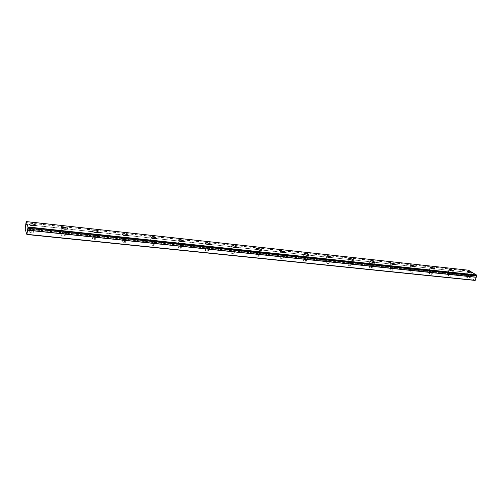 <?xml version="1.0" encoding="UTF-8"?>
<svg xmlns="http://www.w3.org/2000/svg" width="502" height="502" viewBox="0 0 502 502"><rect width="100%" height="100%" fill="white"/><g stroke="black" fill="none" stroke-linecap="round" stroke-linejoin="round"><path stroke-width="0.38" stroke-dasharray="2.51 1.88" d="M32.065 229.86C30.44 229.602 29.787 229.27 30.101 228.868L31.682 228.755C33.301 229.012 33.954 229.339 33.647 229.74L32.065 229.86M31.62 232.828C29.994 232.57 29.342 232.238 29.656 231.83L31.237 231.711C32.856 231.962 33.508 232.294 33.201 232.702L31.62 232.828M469.42 275.993L467.28 275.052L469.42 275.993M468.73 278.158L466.596 277.217L468.73 278.158M451.085 274.054L448.957 273.113L451.085 274.054M450.401 276.257C449.039 275.993 448.33 275.68 448.273 275.309L450.401 276.257M432.216 272.065C430.841 271.802 430.132 271.482 430.095 271.118L430.622 271.08C432.002 271.35 432.705 271.664 432.749 272.028L432.216 272.065M431.538 274.305C430.164 274.036 429.455 273.722 429.417 273.352L429.95 273.308C431.325 273.577 432.027 273.891 432.065 274.261L431.538 274.305M412.788 270.02C411.395 269.75 410.692 269.43 410.674 269.066L411.232 269.022C412.625 269.292 413.328 269.605 413.347 269.976L412.788 270.02M412.117 272.291C410.724 272.021 410.021 271.701 410.002 271.331L410.567 271.287C411.954 271.557 412.657 271.871 412.675 272.247L412.117 272.291M392.771 267.905C391.365 267.635 390.663 267.321 390.663 266.945L391.259 266.907C392.664 267.171 393.367 267.491 393.367 267.861L392.771 267.905M392.106 270.214C390.7 269.944 389.998 269.624 390.004 269.248L390.6 269.204C391.999 269.474 392.702 269.794 392.702 270.17L392.106 270.214M372.139 265.727C370.721 265.464 370.024 265.144 370.043 264.767L370.677 264.717C372.095 264.987 372.791 265.307 372.773 265.683L372.139 265.727M371.48 268.074C370.062 267.811 369.365 267.484 369.384 267.108L370.024 267.058C371.436 267.321 372.139 267.648 372.114 268.024L371.48 268.074M350.867 263.487C349.436 263.217 348.739 262.897 348.777 262.521L349.455 262.471C350.885 262.734 351.582 263.061 351.544 263.437L350.867 263.487M350.22 265.872C348.783 265.602 348.093 265.276 348.131 264.899L348.808 264.843C350.239 265.112 350.936 265.433 350.892 265.815L350.22 265.872M328.923 261.172C327.473 260.902 326.783 260.582 326.84 260.199L327.561 260.143C329.011 260.412 329.701 260.739 329.638 261.115L328.923 261.172M328.283 263.594C326.833 263.33 326.143 263.004 326.206 262.615L326.927 262.559C328.371 262.828 329.061 263.155 329.005 263.537L328.283 263.594M306.27 258.781C304.808 258.517 304.118 258.191 304.199 257.808L304.971 257.746C306.433 258.015 307.117 258.342 307.042 258.725L306.27 258.781M305.643 261.247C304.181 260.977 303.49 260.651 303.578 260.268L304.35 260.205C305.806 260.469 306.49 260.795 306.408 261.184L305.643 261.247M282.877 256.315C281.402 256.051 280.718 255.719 280.819 255.336L281.647 255.273C283.115 255.537 283.806 255.863 283.699 256.252L282.877 256.315M282.262 258.819C280.787 258.555 280.103 258.229 280.21 257.84L281.032 257.771C282.507 258.034 283.191 258.367 283.084 258.756L282.262 258.819M258.712 253.767C257.219 253.497 256.541 253.171 256.666 252.782L257.545 252.719C259.032 252.983 259.716 253.309 259.59 253.698L258.712 253.767M258.11 256.315C256.616 256.051 255.938 255.725 256.064 255.33L256.949 255.261C258.436 255.524 259.114 255.851 258.988 256.246L258.11 256.315M233.731 251.132C232.219 250.868 231.541 250.536 231.692 250.147L232.639 250.071C234.139 250.341 234.817 250.667 234.672 251.056L233.731 251.132M233.141 253.73C231.635 253.466 230.958 253.133 231.108 252.738L232.049 252.663C233.555 252.926 234.227 253.253 234.083 253.648L233.141 253.73M207.891 248.408C206.366 248.139 205.688 247.812 205.864 247.417L206.874 247.342C208.393 247.605 209.07 247.932 208.901 248.327L207.891 248.408M207.313 251.05C205.795 250.787 205.117 250.454 205.293 250.059L206.303 249.977C207.822 250.234 208.493 250.567 208.324 250.969L207.313 251.05M181.14 245.585C179.603 245.321 178.932 244.989 179.126 244.593L180.218 244.512C181.749 244.775 182.421 245.108 182.232 245.503L181.14 245.585M180.588 248.277C179.051 248.013 178.379 247.681 178.574 247.279L179.666 247.197C181.197 247.455 181.868 247.787 181.674 248.189L180.588 248.277M153.449 242.661C151.893 242.403 151.227 242.071 151.441 241.675L152.614 241.581C154.164 241.845 154.829 242.177 154.616 242.573L153.449 242.661M152.909 245.409C151.359 245.145 150.688 244.813 150.907 244.411L152.081 244.317C153.631 244.574 154.296 244.907 154.076 245.315L152.909 245.409M124.753 239.636C123.178 239.372 122.513 239.046 122.758 238.645L124.019 238.55C125.582 238.808 126.247 239.14 126.008 239.542L124.753 239.636M124.232 242.435C122.664 242.171 121.999 241.838 122.243 241.437L123.498 241.337C125.067 241.594 125.732 241.926 125.487 242.334L124.232 242.435M94.997 236.498C93.403 236.235 92.745 235.909 93.008 235.507L94.37 235.4C95.951 235.664 96.616 235.996 96.346 236.392L94.997 236.498M94.501 239.347C92.914 239.09 92.249 238.757 92.519 238.35L93.874 238.243C95.455 238.5 96.114 238.833 95.851 239.241L94.501 239.347M64.118 233.242C62.518 232.984 61.859 232.652 62.148 232.25L63.61 232.137C65.216 232.401 65.869 232.727 65.58 233.129L64.118 233.242M63.647 236.147C62.047 235.89 61.388 235.557 61.677 235.156L63.145 235.036C64.739 235.294 65.398 235.626 65.109 236.034L63.647 236.147M31.544 228.36L28.827 228.561C28.294 229.251 29.417 229.816 32.203 230.261L34.908 230.054C35.441 229.364 34.318 228.799 31.544 228.36M467.161 274.676L466.352 274.732C466.471 275.347 467.695 275.88 470.016 276.338L470.82 276.282C470.694 275.667 469.477 275.134 467.161 274.676M448.876 272.73L448.016 272.793C448.11 273.408 449.328 273.948 451.674 274.406L452.528 274.349C452.427 273.728 451.21 273.188 448.876 272.73M430.057 270.729L429.147 270.798C429.21 271.419 430.427 271.958 432.787 272.423L433.697 272.354C433.628 271.726 432.417 271.187 430.057 270.729M410.68 268.67L409.72 268.739C409.745 269.367 410.956 269.913 413.347 270.377L414.307 270.302C414.269 269.674 413.064 269.128 410.68 268.67M390.725 266.549L389.696 266.625C389.696 267.259 390.901 267.804 393.311 268.263L394.334 268.187C394.327 267.553 393.129 267.008 390.725 266.549M370.156 264.359L369.064 264.441C369.033 265.081 370.231 265.633 372.666 266.091L373.752 266.01C373.783 265.37 372.584 264.818 370.156 264.359M348.953 262.107L347.792 262.195C347.723 262.841 348.915 263.393 351.375 263.851L352.529 263.763C352.592 263.117 351.4 262.565 348.953 262.107M327.084 259.779L325.842 259.873C325.735 260.525 326.927 261.078 329.406 261.542L330.642 261.448C330.743 260.795 329.557 260.237 327.084 259.779M304.513 257.382L303.189 257.482C303.045 258.135 304.231 258.693 306.735 259.151L308.052 259.051C308.19 258.398 307.011 257.84 304.513 257.382M281.208 254.903L279.79 255.01C279.614 255.669 280.787 256.233 283.323 256.691L284.728 256.578C284.904 255.92 283.73 255.361 281.208 254.903M257.131 252.343L255.618 252.456C255.399 253.127 256.572 253.686 259.132 254.144L260.638 254.025C260.852 253.359 259.678 252.801 257.131 252.343M232.25 249.701L230.625 249.82C230.368 250.492 231.535 251.056 234.12 251.508L235.733 251.389C235.984 250.718 234.823 250.153 232.25 249.701M206.517 246.959L204.778 247.097C204.483 247.768 205.638 248.333 208.248 248.785L209.98 248.653C210.275 247.982 209.114 247.417 206.517 246.959M179.885 244.129L178.022 244.273C177.683 244.951 178.837 245.516 181.479 245.967L183.337 245.829C183.663 245.145 182.515 244.581 179.885 244.129M152.319 241.198L150.311 241.349C149.935 242.033 151.083 242.598 153.75 243.05L155.745 242.899C156.116 242.215 154.974 241.65 152.319 241.198M123.756 238.161L121.591 238.325C121.177 239.008 122.319 239.579 125.017 240.025L127.169 239.862C127.577 239.178 126.441 238.613 123.756 238.161M94.144 235.018L91.816 235.193C91.358 235.877 92.493 236.442 95.217 236.894L97.539 236.712C97.99 236.028 96.861 235.457 94.144 235.018M63.428 231.748L60.918 231.937C60.422 232.627 61.551 233.192 64.306 233.637L66.81 233.449C67.299 232.759 66.176 232.194 63.428 231.748M475.074 280.43L466.785 275.579L25.1 228.943M466.785 275.579L25.113 228.554M25.991 222.581L468.09 270.929L468.491 270.208M466.709 275.278L467.644 272.335L25.709 224.513M25.734 224.407L467.644 272.335M467.707 272.26L468.096 271.036L25.985 222.731M26.11 221.777L468.278 270.34M29.656 231.83L30.101 228.868M466.596 277.217L467.28 275.052M448.273 275.309L448.957 273.113M429.417 273.352L430.095 271.118M410.002 271.331L410.674 269.066M390.004 269.248L390.663 266.945M369.384 267.108L370.043 264.767M348.131 264.899L348.777 262.521M326.206 262.615L326.84 260.199M303.578 260.268L304.199 257.808M280.21 257.84L280.819 255.336M256.064 255.33L256.666 252.782M231.108 252.738L231.692 250.147M205.293 250.059L205.864 247.417M178.574 247.279L179.126 244.593M150.907 244.411L151.441 241.675M122.243 241.437L122.758 238.645M92.519 238.35L93.008 235.507M61.677 235.156L62.148 232.25M28.827 228.561L29.405 224.695M466.352 274.732L467.331 271.645M448.016 272.793L448.989 269.668M429.147 270.798L430.101 267.635M409.72 268.739L410.661 265.545M389.696 266.625L390.625 263.387M369.064 264.441L369.98 261.172M347.792 262.195L348.689 258.881M325.842 259.873L326.72 256.528M303.189 257.482L304.049 254.094M279.79 255.01L280.631 251.584M255.618 252.456L256.434 248.992M230.625 249.82L231.422 246.313M204.778 247.097L205.544 243.539M178.022 244.273L178.762 240.671M150.311 241.349L151.02 237.703M121.591 238.325L122.275 234.629M91.816 235.193L92.462 231.441M60.918 231.937L61.526 228.134M33.201 232.702L33.647 229.74M469.201 278.127L469.891 275.956M450.903 276.219L451.587 274.023M432.065 274.261L432.749 272.028M412.675 272.247L413.347 269.976M392.702 270.17L393.367 267.861M372.114 268.024L372.773 265.683M350.892 265.815L351.544 263.437M329.005 263.537L329.638 261.115M306.408 261.184L307.042 258.725M283.084 258.756L283.699 256.252M258.988 256.246L259.59 253.698M234.083 253.648L234.672 251.056M208.324 250.969L208.901 248.327M181.674 248.189L182.232 245.503M154.076 245.315L154.616 242.573M125.487 242.334L126.008 239.542M95.851 239.241L96.346 236.392M65.109 236.034L65.58 233.129M34.908 230.054L35.579 225.599M470.82 276.282L471.861 273.019M452.528 274.349L453.557 271.036M433.697 272.354L434.719 268.997M414.307 270.302L415.317 266.888M394.334 268.187L395.338 264.723M373.752 266.01L374.743 262.49M352.529 263.763L353.508 260.187M330.642 261.448L331.602 257.808M308.052 259.051L309 255.355M284.728 256.578L285.657 252.82M260.638 254.025L261.548 250.197M235.733 251.389L236.624 247.486M209.98 248.653L210.846 244.687M183.337 245.829L184.178 241.782M155.745 242.899L156.561 238.776M127.169 239.862L127.947 235.664M97.539 236.712L98.292 232.432M66.81 233.449L67.519 229.081"/><path stroke-width="0.75" d="M27.861 228.222L27.999 227.004L26.186 221.57L468.491 270.208L476.9 275.284L476.712 275.88L27.861 228.222L476.643 275.949L476.247 277.192L27.585 230.041L26.882 234.516L475.074 280.43L476.247 277.192M27.836 228.328L27.585 230.041M32.21 223.917L29.492 224.105C28.959 224.783 30.082 225.342 32.875 225.787L35.579 225.599C36.113 224.927 34.989 224.363 32.21 223.917M468.19 271.425L467.381 271.482C467.506 272.084 468.736 272.611 471.058 273.075L471.861 273.019C471.729 272.417 470.506 271.883 468.19 271.425M449.899 269.436L449.045 269.486C449.139 270.095 450.357 270.634 452.704 271.093L453.557 271.036C453.457 270.427 452.239 269.894 449.899 269.436M431.074 267.384L430.164 267.44C430.227 268.055 431.444 268.595 433.816 269.053L434.719 268.997C434.644 268.382 433.433 267.842 431.074 267.384M411.684 265.269L410.724 265.332C410.755 265.953 411.966 266.493 414.357 266.957L415.317 266.888C415.279 266.273 414.068 265.727 411.684 265.269M391.717 263.092L390.694 263.161C390.694 263.788 391.899 264.328 394.315 264.792L395.338 264.723C395.331 264.096 394.12 263.556 391.717 263.092M371.141 260.852L370.049 260.927C370.018 261.555 371.216 262.1 373.657 262.565L374.743 262.49C374.768 261.856 373.57 261.31 371.141 260.852M349.919 258.536L348.758 258.618C348.689 259.252 349.888 259.804 352.348 260.262L353.508 260.187C353.571 259.547 352.373 259.001 349.919 258.536M328.038 256.152L326.796 256.24C326.695 256.88 327.888 257.432 330.372 257.89L331.602 257.808C331.703 257.168 330.511 256.616 328.038 256.152M305.448 253.692L304.124 253.786C303.986 254.426 305.172 254.985 307.682 255.443L309 255.355C309.132 254.709 307.952 254.15 305.448 253.692M282.124 251.151L280.712 251.251C280.536 251.897 281.716 252.456 284.251 252.914L285.657 252.82C285.833 252.167 284.653 251.609 282.124 251.151M258.034 248.528L256.516 248.634C256.302 249.287 257.476 249.845 260.042 250.303L261.548 250.197C261.755 249.544 260.582 248.986 258.034 248.528M233.129 245.811L231.504 245.924C231.253 246.582 232.42 247.141 235.011 247.605L236.624 247.486C236.869 246.827 235.708 246.269 233.129 245.811M207.37 243.006L205.632 243.125C205.337 243.79 206.498 244.348 209.114 244.807L210.846 244.687C211.135 244.022 209.974 243.464 207.37 243.006M180.72 240.1L178.85 240.232C178.517 240.897 179.672 241.462 182.314 241.914L184.178 241.782C184.504 241.117 183.349 240.558 180.72 240.1M153.123 237.095L151.115 237.233C150.738 237.904 151.886 238.463 154.56 238.921L156.561 238.776C156.925 238.111 155.783 237.546 153.123 237.095M124.527 233.976L122.369 234.133C121.955 234.798 123.097 235.363 125.795 235.814L127.947 235.664C128.355 234.992 127.219 234.428 124.527 233.976M94.884 230.751L92.556 230.914C92.098 231.585 93.24 232.144 95.97 232.595L98.292 232.432C98.737 231.761 97.601 231.196 94.884 230.751M64.137 227.4L61.62 227.569C61.125 228.247 62.254 228.805 65.015 229.257L67.519 229.081C68.008 228.41 66.879 227.845 64.137 227.4M26.186 221.57L25.1 228.943L26.882 234.516M26.957 234.315L475.294 280.292M476.825 274.983L27.999 227.004M476.9 275.284L27.986 227.4M27.572 230.192L476.254 277.305M29.405 224.695L29.492 224.105M280.631 251.584L280.712 251.251M256.434 248.992L256.516 248.634M231.422 246.313L231.504 245.924M205.544 243.539L205.632 243.125M178.762 240.671L178.85 240.232M151.02 237.703L151.115 237.233M122.275 234.629L122.369 234.133M92.462 231.441L92.556 230.914M61.526 228.134L61.62 227.569"/></g></svg>
